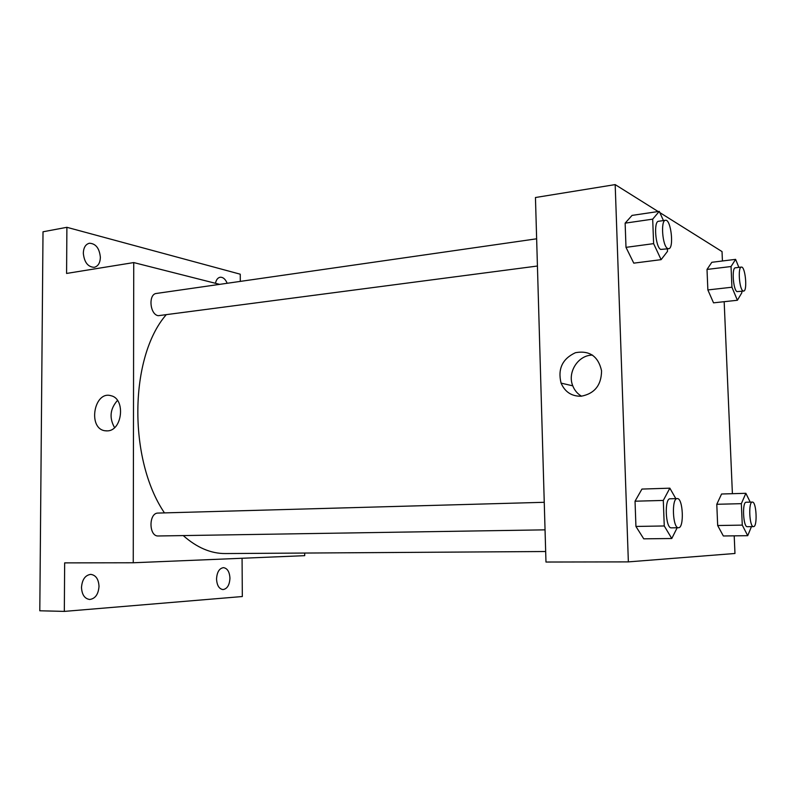 <?xml version="1.0" encoding="UTF-8"?>
<svg xmlns="http://www.w3.org/2000/svg" width="796" height="796" viewBox="0 0 796 796"><rect width="100%" height="100%" fill="white"/><g stroke="black" fill="none" stroke-linecap="round" stroke-linejoin="round"><path stroke-width="1.19" d="M242.074 558.255L242.322 596.532L64.327 611.398L39.8 610.781L43.014 231.785L66.894 227.308L240.253 274.202L240.302 281.396M304.679 553.051L304.709 555.668L133.25 562.762L64.655 562.881L64.327 611.398M229.945 578.185C229.546 585.08 227.228 588.881 222.989 589.577C219.089 588.95 216.94 585.428 216.542 579.02C216.96 572.145 219.268 568.344 223.447 567.648C227.377 568.264 229.546 571.777 229.945 578.185M99.012 586.363C98.396 594.313 95.291 598.682 89.699 599.478C84.665 598.731 81.928 594.721 81.491 587.458C82.147 579.528 85.222 575.17 90.724 574.374C95.819 575.09 98.585 579.08 99.012 586.363M133.25 562.762L133.738 262.571L66.585 273.446L66.894 227.308M107.39 430.885L104.793 430.736C87.5 428.198 94.127 390.508 110.972 395.721C125.748 398.607 122.494 430.755 107.39 430.885M100.376 257.406C100.117 263.028 98.067 266.332 94.207 267.327C87.878 266.988 84.237 262.252 83.311 253.128C83.58 247.536 85.61 244.243 89.401 243.238C95.809 243.566 99.46 248.282 100.376 257.406M215.457 283.296C216.223 279.744 217.786 277.724 220.144 277.237C223.049 277.078 225.387 279.088 227.188 283.276M166.026 314.947C129.45 357.135 127.997 459.192 164.454 512.893M183.239 535.579C196.881 547.648 210.93 553.638 225.377 553.558L545.668 551.519M133.738 262.571L219.646 284.361M536.643 238.8L156.454 293.445C148.126 294.013 149.787 314.559 158.255 315.694L537.429 266.023M545.041 529.847L158.304 535.977C148.683 536.713 148.504 512.733 158.125 513.072L158.295 513.072M114.554 427.611C109.092 417.88 110.067 408.826 117.47 400.438M734.211 535.847L734.967 553.479L628.362 561.886L545.976 562.036L535.449 197.517L615.179 184.602L658.143 211.537M659.824 212.592L722.032 251.586L722.43 260.988M724.171 301.694L732.4 493.689M667.406 248.899L667.506 251.367L661.118 259.655L633.775 263.148L625.994 247.357L625.139 223.149L632.054 215.398L659.277 211.368L663.436 220.572M751.444 526.644L747.723 535.678L723.345 535.977L717.674 525.519L716.788 504.286L721.574 494.008L745.862 493.301L750.22 502.127M628.362 561.886L615.179 184.602M741.773 291.276L741.842 292.739L737.394 300.271L713.534 302.838L707.863 289.943L707.007 269.436L711.833 262.292L735.603 259.357L738.867 267.386M677.167 527.758L671.774 538.514L643.745 538.832L635.934 526.445L635.039 501.201L641.944 489.072L669.854 488.177L675.814 498.624M581.16 396.229C571.667 396.378 564.981 392.01 561.081 383.115C557.598 368.906 562.404 358.767 575.488 352.688C589.567 350.22 598.264 356.26 601.567 370.817C601.378 385.204 594.572 393.672 581.16 396.229M581.518 396.199C577.468 393.801 574.553 390.348 572.782 385.841C567.08 372.359 578.214 354.897 592.562 355.115M671.774 538.514L664.262 525.967L663.297 500.435L669.854 488.177M678.481 527.728L671.366 527.847C665.476 528.683 664.212 498.167 670.152 498.784L677.237 498.585C671.376 497.958 672.66 528.574 678.471 527.728L678.481 527.728C684.391 528.265 683.077 497.769 677.237 498.585M643.745 538.832L635.934 526.445L635.039 501.201L641.944 489.072M664.262 525.967L635.934 526.445M663.297 500.435L635.039 501.201M661.118 259.655L653.615 243.636L652.69 219.149L659.277 211.368M665.476 220.283L658.561 221.278C653.456 221.208 655.466 247.277 660.73 249.427L668.65 248.73C674.292 248.641 670.988 218.87 665.476 220.283C660.431 220.203 662.451 246.352 667.655 248.511L668.65 248.73M633.775 263.148L625.994 247.357L625.139 223.149L632.054 215.398M653.615 243.636L625.994 247.357M652.69 219.149L625.139 223.149M747.723 535.678L742.28 525.121L741.345 503.669L745.862 493.301M753.494 526.604L747.325 526.703C743.156 527.39 741.971 501.689 746.19 502.236L752.349 502.077C748.18 501.53 749.374 527.3 753.494 526.604L753.494 526.604C757.683 527.071 756.469 501.41 752.349 502.077M723.345 535.977L717.674 525.519L716.788 504.286L721.574 494.008M742.28 525.121L717.674 525.519M741.345 503.669L716.788 504.286M737.394 300.271L731.942 287.227L731.036 266.531L735.603 259.357M741.365 267.088L735.335 267.814C731.594 267.595 733.186 290.122 737.016 291.605L743.633 291.077C747.673 291.177 745.305 266.083 741.365 267.088C737.673 266.859 739.275 289.445 743.056 290.938L743.633 291.077M713.534 302.838L707.863 289.943L707.007 269.436L711.833 262.292M731.942 287.227L707.863 289.943M731.036 266.531L707.007 269.436M106.843 430.915L104.793 430.736M158.125 513.072L544.245 502.296M572.782 385.841L561.081 383.115"/></g></svg>
